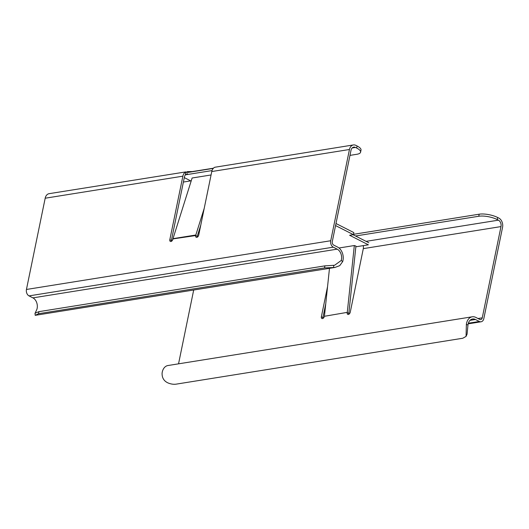 <?xml version="1.0" encoding="UTF-8"?>
<svg xmlns="http://www.w3.org/2000/svg" width="529" height="529" viewBox="0 0 529 529"><rect width="100%" height="100%" fill="white"/><g stroke="black" fill="none" stroke-linecap="round" stroke-linejoin="round"><path stroke-width="0.79" d="M368.799 242.745L353.028 234.724M355.845 246.812L368.376 244.808L349.629 235.273L353.432 234.658L353.855 232.601L335.988 223.509M213.273 168.387L185.712 172.798M184.297 177.612L191.141 181.097M212.03 170.576L185.414 174.841M353.432 234.658L335.565 225.572M348.75 314.312A2.222 1.362 -63 0 1 348.783 313.433L348.842 313.148A2.242 1.613 80.9 0 0 348.882 312.884L355.924 246.071L354.324 245.535L347.282 312.355L324.403 316.289A2.222 1.362 117 0 1 322.459 318.597A2.222 1.362 117 0 1 321.87 318.518A2.222 1.362 117 0 1 321.361 316.778L327.563 286.546M325.745 303.818L322.921 317.572A2.222 1.362 -63 0 0 322.888 318.451M478.752 216.262A13.324 4.292 -168.4 0 1 497.253 219.568L498.424 220.163A4.999 3.597 -99.1 0 1 500.989 226.584L482.256 317.836A2.777 1.997 -99.1 0 1 480.742 319.582A2.777 1.997 -99.1 0 1 479.777 319.417L475.869 317.426A10.441 7.518 80.9 0 0 472.232 316.798A10.441 7.518 80.9 0 0 466.373 324.436L467.967 325.004A8.219 5.918 -99.1 0 1 472.582 318.994A8.219 5.918 -99.1 0 1 475.445 319.49L479.353 321.473A4.999 3.597 80.9 0 0 481.092 321.777A4.999 3.597 80.9 0 0 483.817 318.63L502.55 227.377A7.221 5.197 80.9 0 0 498.847 218.1L497.677 217.505A13.324 4.292 11.6 0 0 479.175 214.199L478.752 216.262L355.521 235.994M363.198 245.635L363.35 246.309A4.999 3.597 80.9 0 1 363.304 248.63L350.264 312.15A2.222 1.362 117 0 1 348.32 314.457A2.222 1.362 117 0 1 347.738 314.371A2.222 1.362 117 0 1 347.222 312.639L347.282 312.355M338.996 247.995L354.324 245.535M329.481 268.329L324.462 316.011M178.544 363.826L193.68 290.077M467.967 325.004L467.074 334.143L466.056 336.411L462.769 338.249L176.746 384.054C173.968 384.583 170.979 384.18 167.779 382.837C163.838 380.933 161.947 377.706 162.092 373.157A10.441 7.518 -99.1 0 1 167.958 365.526L472.232 316.798M466.056 336.411L466.373 324.436M353.504 234.321L479.175 214.199M349.973 155.381L356.903 154.27A13.324 4.292 -168.4 0 0 360.586 152.18L361.009 150.117A13.324 4.292 11.6 0 0 357.082 145.978L355.911 145.382A7.221 5.197 80.9 0 0 353.392 144.946L214.807 167.257A7.221 5.197 -99.1 0 0 211.772 171.541L198.732 235.061A2.222 1.362 117 0 1 196.788 237.362A2.222 1.362 117 0 1 196.206 237.283A2.222 1.362 117 0 1 195.69 235.544L172.93 238.916A2.242 1.613 -99.1 0 1 172.996 238.665L192.12 178.002L211.071 174.967M200.802 224.99L197.251 236.344A2.222 1.362 -63 0 0 197.224 237.217M341.212 260.513L342.719 261.524L339.737 265.644L334.936 267.456L324.515 267.919L38.498 313.717L35.205 315.33L35 313.234L38.921 311.654L324.938 265.856L334.586 265.26L341.212 260.513A8.219 5.918 -99.1 0 0 337.198 249.152L333.29 247.169A4.999 3.597 80.9 0 1 330.724 240.741L349.457 149.495A7.221 5.197 80.9 0 1 353.392 144.946M35.205 313.029L36.931 309.234A8.219 5.918 80.9 0 0 32.917 297.873L29.016 295.89A4.999 3.597 -99.1 0 1 26.45 289.462L45.183 198.216A7.221 5.197 -99.1 0 1 49.118 193.674L185.904 171.885A7.221 5.197 80.9 0 0 182.869 176.17L169.829 239.69A2.222 1.362 117 0 0 170.345 241.422A2.222 1.362 117 0 0 170.927 241.502A2.222 1.362 117 0 0 172.871 239.201L172.93 238.916M204.207 208.386L195.816 235.015A2.242 1.613 80.9 0 0 195.75 235.266M185.904 171.885L185.256 175.039A4.999 3.597 -99.1 0 0 184.429 176.964L171.389 240.483A2.222 1.362 -63 0 0 171.356 241.356M342.719 261.524A10.441 7.518 80.9 0 0 337.621 247.089L333.713 245.106A2.777 1.997 -99.1 0 1 332.291 241.535L351.018 150.289A4.999 3.597 -99.1 0 1 353.742 147.141A4.999 3.597 -99.1 0 1 355.488 147.439L356.658 148.041A13.324 4.292 -168.4 0 1 360.586 152.18M185.256 175.039L187.524 173.757M35.205 315.33L334.936 267.456M324.938 265.856L324.515 267.919M190.711 180.878L183.384 182.055M213.452 168.196L192.358 171.568L186.896 171.608M348.783 313.433L347.222 312.639M363.304 248.63L500.989 226.584M482.256 317.836L478.004 318.518M498.424 220.163L366.061 241.356M497.253 219.568L497.677 217.505M479.353 321.473L468.344 323.239M470.016 320.356L475.445 319.49M322.921 317.572L321.361 316.778M197.251 236.344L195.69 235.544M211.772 171.541L349.457 149.495M330.724 240.741L26.45 289.462M45.183 198.216L182.869 176.17M195.816 235.015L172.996 238.665M171.389 240.483L169.829 239.69M29.016 295.89L333.29 247.169M357.082 145.978L356.658 148.041M337.198 249.152L32.917 297.873M333.792 267.601L333.574 265.399M38.498 313.717L38.921 311.654M352.182 147.968L355.488 147.439M481.092 321.777L468.178 323.847"/></g></svg>
